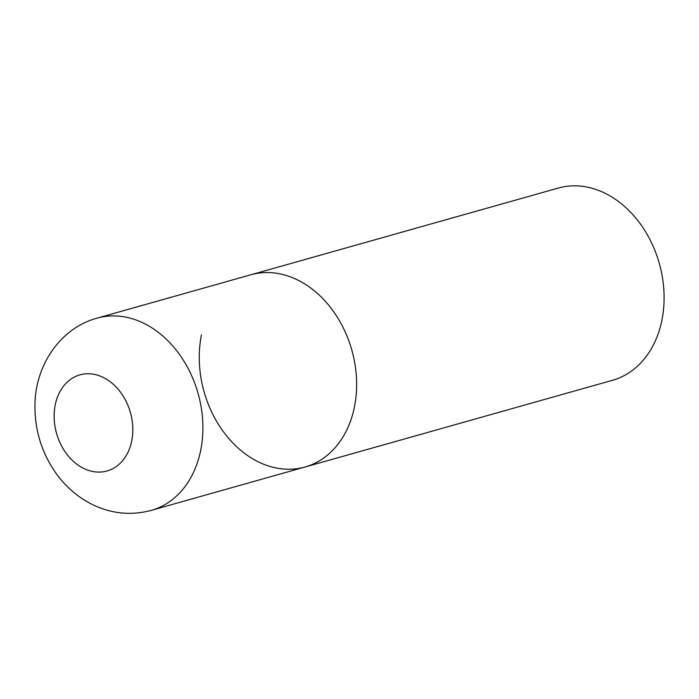 <?xml version="1.0" encoding="UTF-8"?>
<svg xmlns="http://www.w3.org/2000/svg" width="699" height="699" viewBox="0 0 699 699"><rect width="100%" height="100%" fill="white"/><g stroke="black" fill="none" stroke-linecap="round" stroke-linejoin="round"><path stroke-width="1.05" d="M296.402 279.382A99.861 76.75 -105.8 0 0 250.836 274.777A99.861 76.75 74.2 0 1 330.295 307.193A99.861 76.75 74.2 0 1 354.437 406.914A99.861 76.75 74.2 0 1 305.052 467.011A99.861 76.75 -105.8 0 0 356.507 378.832A99.861 76.75 -105.8 0 0 296.402 279.382M151.325 510.366A99.861 76.75 -105.8 0 0 202.771 422.187A99.861 76.75 -105.8 0 0 142.675 322.737A99.861 76.75 -105.8 0 0 97.109 318.141C59.511 328.25 34.644 366.722 34.95 406.276C34.924 430.671 41.835 452.856 55.702 472.83C65.776 487.037 78.445 497.819 93.718 505.185C112.399 513.879 131.595 515.609 151.325 510.366L305.052 467.011A99.861 76.75 74.2 0 1 225.594 434.603A99.861 76.75 74.2 0 1 201.452 334.873M97.109 318.141L558.3 188.066A99.861 76.75 74.2 0 1 637.759 220.473A99.861 76.75 74.2 0 1 661.901 320.194A99.861 76.75 74.2 0 1 612.516 380.291L305.052 467.011M102.701 377.172A49.935 38.375 -105.8 0 0 55.23 404.913A49.935 38.375 -105.8 0 0 84.247 468.68A49.935 38.375 -105.8 0 0 131.718 440.938A49.935 38.375 -105.8 0 0 102.701 377.172"/></g></svg>
